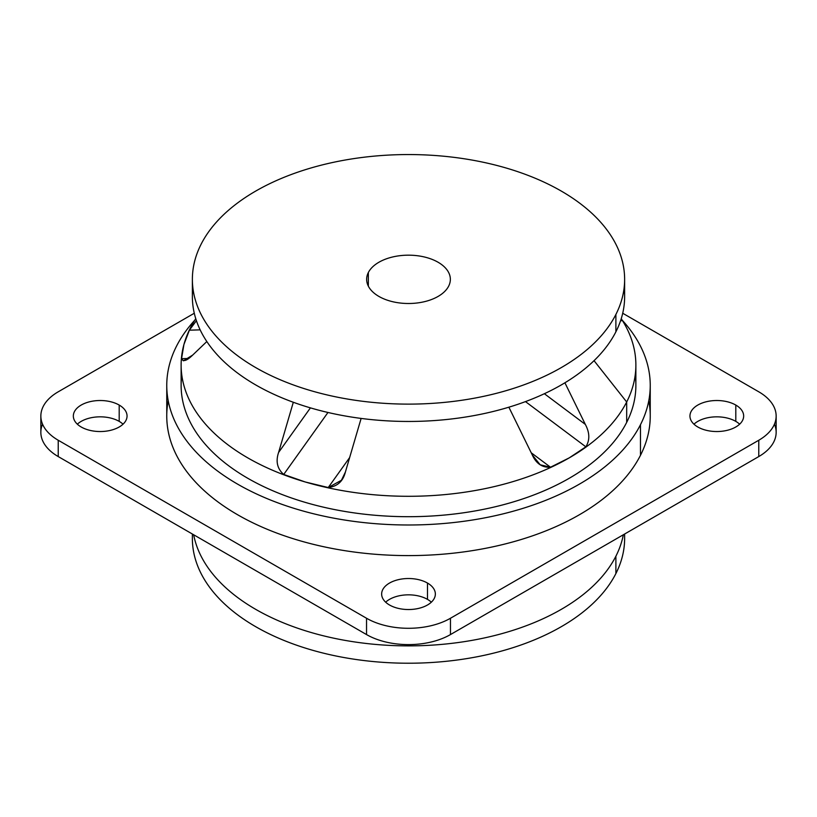 <?xml version="1.0" encoding="UTF-8"?>
<svg xmlns="http://www.w3.org/2000/svg" width="817" height="817" viewBox="0 0 817 817"><rect width="100%" height="100%" fill="white"/><g stroke="black" fill="none" stroke-linecap="round" stroke-linejoin="round"><path stroke-width="1.23" d="M650.24 385.43L650.24 416.027A241.74 139.574 180 0 1 640.467 455.324L640.467 424.717A241.74 139.574 0 0 0 650.24 385.43A241.74 139.574 0 0 0 622.186 320.162A241.74 139.574 180 0 1 640.467 424.717L640.467 455.324A241.74 139.574 0 0 0 648.79 400.728M194.814 320.162A241.74 139.574 0 0 0 176.533 346.132A241.74 139.574 0 0 0 166.76 385.43A241.74 139.574 0 0 0 374.125 523.574A241.74 139.574 0 0 0 640.467 424.717A241.74 139.574 180 0 1 340.444 519.346A241.74 139.574 180 0 1 176.533 346.132A241.74 139.574 180 0 1 194.814 320.162M776.15 416.027L776.15 432.346A59.345 34.263 180 0 1 758.768 456.57L758.768 440.251A59.345 34.263 0 0 0 776.15 416.027A59.345 34.263 0 0 0 758.768 391.803L622.717 313.248L758.768 391.803A59.345 34.263 180 0 1 758.768 440.251L450.463 618.255A59.345 34.263 180 0 1 366.537 618.255L58.232 440.251A59.345 34.263 180 0 1 58.232 391.803L194.283 313.248L58.232 391.803A59.345 34.263 0 0 0 40.85 416.027A59.345 34.263 0 0 0 58.232 440.251L58.232 456.57A59.345 34.263 180 0 1 40.85 432.346L40.85 416.027M168.21 400.728A241.74 139.574 0 0 0 361.032 552.884A241.74 139.574 0 0 0 640.467 455.324A241.74 139.574 180 0 1 374.125 554.181A241.74 139.574 180 0 1 166.76 416.027L166.76 385.43M427.495 583.062A26.859 15.513 0 0 0 389.505 583.062A26.859 15.513 0 0 0 389.505 604.988A26.859 15.513 0 0 0 427.495 604.988A26.859 15.513 0 0 0 427.495 583.062L427.495 599.382A26.859 15.513 0 0 0 385.655 602.19A26.859 15.513 180 0 1 427.495 599.382L427.495 583.062A26.859 15.513 180 0 1 435.359 594.03A26.859 15.513 180 0 1 418.784 608.359A26.859 15.513 180 0 1 389.505 604.988A26.859 15.513 180 0 1 381.641 594.03A26.859 15.513 180 0 1 398.216 579.702A26.859 15.513 180 0 1 427.495 583.062M697.81 426.995A26.859 15.513 0 0 0 735.8 426.995A26.859 15.513 0 0 0 735.8 405.058A26.859 15.513 0 0 0 697.81 405.058A26.859 15.513 0 0 0 697.81 426.995A26.859 15.513 180 0 1 689.946 416.027A26.859 15.513 180 0 1 706.531 401.698A26.859 15.513 180 0 1 735.8 405.058A26.859 15.513 180 0 1 743.664 416.027A26.859 15.513 180 0 1 727.089 430.355A26.859 15.513 180 0 1 697.81 426.995M119.19 405.058A26.859 15.513 0 0 0 81.2 405.058A26.859 15.513 0 0 0 81.2 426.995A26.859 15.513 0 0 0 119.19 426.995A26.859 15.513 0 0 0 119.19 405.058L119.19 421.378A26.859 15.513 0 0 0 77.349 424.186A26.859 15.513 180 0 1 119.19 421.378L119.19 405.058A26.859 15.513 180 0 1 127.054 416.027A26.859 15.513 180 0 1 110.469 430.355A26.859 15.513 180 0 1 81.2 426.995A26.859 15.513 180 0 1 73.336 416.027A26.859 15.513 180 0 1 89.911 401.698A26.859 15.513 180 0 1 119.19 405.058M181.813 375.228A227.371 131.271 0 0 0 367.436 514.536A227.371 131.271 0 0 0 626.68 422.389A227.371 131.271 0 0 0 635.187 375.228M42.555 424.186A59.345 34.263 0 0 0 58.232 456.57L58.232 440.251L366.537 618.255L366.537 634.574L58.232 456.57L366.537 634.574L366.537 618.255A59.345 34.263 0 0 0 450.463 618.255L450.463 634.574A59.345 34.263 180 0 1 366.537 634.574A59.345 34.263 0 0 0 450.463 634.574L450.463 618.255L758.768 440.251L758.768 456.57L450.463 634.574L758.768 456.57A59.345 34.263 0 0 0 774.445 424.186M431.345 602.19A26.859 15.513 0 0 0 427.495 599.382A26.859 15.513 180 0 1 431.345 602.19M735.8 421.378L735.8 405.058L735.8 421.378A26.859 15.513 0 0 0 693.97 424.186A26.859 15.513 180 0 1 735.8 421.378A26.859 15.513 180 0 1 739.651 424.186A26.859 15.513 0 0 0 735.8 421.378M123.03 424.186A26.859 15.513 0 0 0 119.19 421.378A26.859 15.513 180 0 1 123.03 424.186M368.344 286.144L368.344 272.531A41.851 24.163 180 0 1 414.454 255.425A41.851 24.163 180 0 1 450.351 279.343A41.851 24.163 180 0 1 448.656 286.144A41.851 24.163 0 0 0 420.285 256.15A41.851 24.163 0 0 0 368.344 272.531A41.851 24.163 0 0 0 396.715 302.525A41.851 24.163 0 0 0 448.656 286.144A41.851 24.163 180 0 1 402.546 303.26A41.851 24.163 180 0 1 366.649 279.343A41.851 24.163 180 0 1 368.344 272.531L368.344 286.144M624.627 279.343L624.627 296.683A216.127 124.787 180 0 1 615.885 331.814L615.885 314.474A216.127 124.787 180 0 1 347.654 399.074A216.127 124.787 180 0 1 201.115 244.212A216.127 124.787 180 0 1 469.346 159.601A216.127 124.787 180 0 1 615.885 314.474L615.885 331.814A216.127 124.787 180 0 1 377.76 420.193A216.127 124.787 180 0 1 192.373 296.683L192.373 279.343A216.127 124.787 0 0 0 377.76 402.852A216.127 124.787 0 0 0 615.885 314.474A216.127 124.787 0 0 0 624.627 279.343A216.127 124.787 0 0 0 439.24 155.822A216.127 124.787 0 0 0 201.115 244.212A216.127 124.787 0 0 0 192.373 279.343M192.495 534.093A216.127 124.787 0 0 0 374.043 661.627A216.127 124.787 0 0 0 615.885 573.565A216.127 124.787 0 0 0 624.505 534.093M624.627 534.022L624.627 538.434A216.127 124.787 180 0 1 615.885 573.565L615.885 556.224A216.127 124.787 180 0 1 389.546 645.399A216.127 124.787 180 0 1 193.67 534.767A216.127 124.787 0 0 0 389.546 645.399A216.127 124.787 0 0 0 615.885 556.224L615.885 573.565A216.127 124.787 180 0 1 377.76 661.954A216.127 124.787 180 0 1 192.373 538.434L192.373 534.022M615.885 556.224A216.127 124.787 0 0 0 623.33 534.767A216.127 124.787 180 0 1 615.885 556.224M192.894 288.013A216.127 124.787 0 0 0 370.346 419.499A216.127 124.787 0 0 0 615.885 331.814A216.127 124.787 0 0 0 624.106 288.013M283.713 474.452L327.964 412.473L283.713 474.452C277.269 468.784 275.564 461.452 278.597 452.455L310.419 407.877L278.597 452.455C275.564 461.452 277.269 468.784 283.713 474.452L305.272 481.989L283.713 474.452M328.24 487.545L305.272 481.989A227.371 131.271 180 0 1 183.927 344.488L181.558 358.683C183.069 362.043 186.776 360.848 192.669 355.089L206.824 341.547L192.669 355.089L183.386 360.818L181.558 358.683L188.615 358.469L181.558 358.683L183.927 344.488L189.37 330.191L200.145 329.854L189.37 330.191L183.927 344.488A227.371 131.271 0 0 0 181.129 365.025A227.371 131.271 0 0 0 305.272 481.989L328.24 487.545C337.339 486.462 343.048 481.305 345.377 472.103L361.124 418.427L345.377 472.103L341.435 480.263L328.24 487.545L349.625 457.602L328.24 487.545M293.313 402.26L278.597 452.455L293.313 402.26M635.871 365.025A227.371 131.271 0 0 0 621.247 318.691A227.371 131.271 180 0 1 626.68 401.984L594.041 360.675L626.68 401.984A227.371 131.271 0 0 0 635.871 365.025L635.871 385.43A227.371 131.271 180 0 1 626.68 422.389L626.68 401.984A227.371 131.271 180 0 1 569.275 457.847L585.85 446.828L525.474 401.607L585.85 446.828L569.275 457.847L550.505 467.222L540.19 464.791L532.316 455.008L508.868 407.193L532.316 455.008C536.218 463.647 542.284 467.712 550.505 467.222L569.275 457.847A227.371 131.271 180 0 1 305.272 481.989A227.371 131.271 0 0 0 569.275 457.847A227.371 131.271 0 0 0 626.68 401.984L626.68 422.389A227.371 131.271 180 0 1 376.167 515.364A227.371 131.271 180 0 1 181.129 385.43L181.129 365.025M190.32 328.066A227.371 131.271 0 0 0 183.927 344.488A227.371 131.271 180 0 1 190.32 328.066A227.371 131.271 180 0 1 195.753 318.691A227.371 131.271 0 0 0 190.32 328.066M550.505 467.222L531.234 452.781L550.505 467.222M196.407 320.693L189.37 330.191L196.407 320.693M585.85 446.828C589.945 440.2 589.772 432.724 585.329 424.401L564.915 382.795L585.329 424.401C589.772 432.724 589.945 440.2 585.85 446.828M544.367 393.723L585.329 424.401L544.367 393.723M620.644 320.55L621.216 318.773L621.563 320.754L620.644 320.55"/></g></svg>
